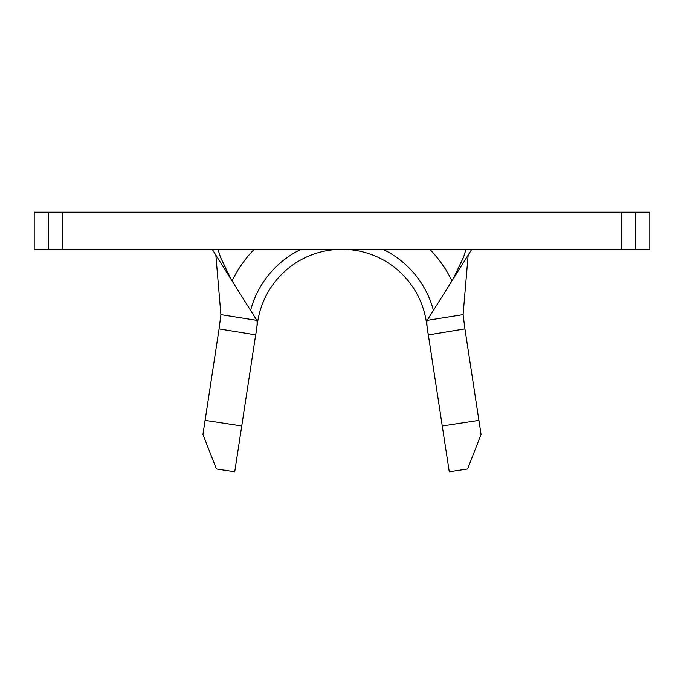 <?xml version="1.0" encoding="UTF-8"?>
<svg xmlns="http://www.w3.org/2000/svg" width="684" height="684" viewBox="0 0 684 684"><rect width="100%" height="100%" fill="white"/><g stroke="black" fill="none" stroke-linecap="round" stroke-linejoin="round"><path stroke-width="1.03" d="M478.911 420.369L481.066 434.443L467.591 468.993L449.26 471.798L442.257 425.97L478.911 420.369L464.923 328.867L428.338 334.912L442.257 425.97M257.175 321.617L257.688 321.694A85.295 85.295 0 0 1 426.312 321.694L428.329 334.869C426.944 327.303 426.551 322.463 427.158 320.36L471.798 249.292M635.453 249.292L649.8 249.292L649.8 212.202L635.453 212.202L635.453 249.292L34.2 249.292L34.2 212.202L62.86 212.202L62.86 249.292M621.14 249.292L621.14 212.202L62.86 212.202M621.14 212.202L635.453 212.202M257.688 321.694A85.295 85.295 0 0 1 426.312 321.694A85.295 85.295 0 0 0 257.688 321.694L256.32 330.628M212.202 249.292L256.842 320.36C257.449 322.48 257.056 327.311 255.671 334.869L219.077 328.867L205.089 420.369L241.743 425.97L255.662 334.912M427.158 320.36L463.094 314.623L468.155 255.089M215.845 255.089L220.906 314.623L256.842 320.36M463.094 314.623L464.923 328.867M451.962 280.868A122.376 122.376 0 0 0 429.757 249.292M254.243 249.292A122.376 122.376 0 0 0 232.038 280.868M219.077 328.867L220.906 314.623M241.743 425.97L234.74 471.798L216.409 468.993L202.934 434.443L205.089 420.369M250.583 310.391A94.563 94.563 0 0 1 301.165 249.292M382.835 249.292A94.563 94.563 0 0 1 433.417 310.391M48.547 249.292L48.547 212.202M426.825 321.617L426.312 321.694M453.022 279.175L463.478 257.381L466.035 249.292M217.965 249.292L220.522 257.381L230.978 279.175"/></g></svg>
